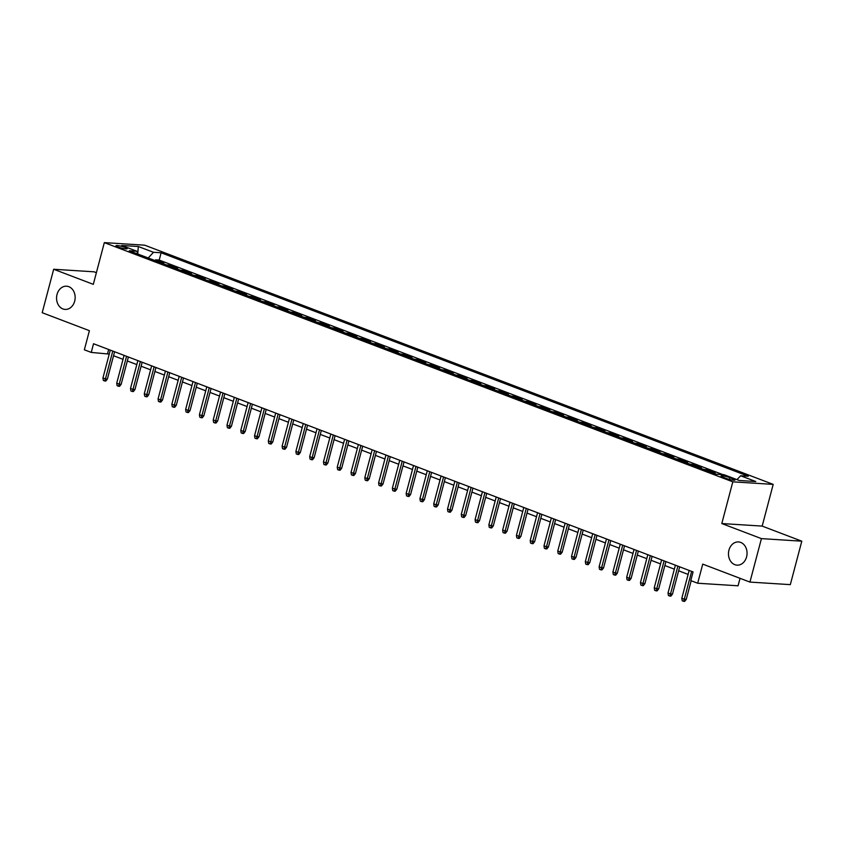 <?xml version="1.0" encoding="UTF-8"?>
<svg xmlns="http://www.w3.org/2000/svg" width="844" height="844" viewBox="0 0 844 844"><rect width="100%" height="100%" fill="white"/><g stroke="black" fill="none" stroke-linecap="round" stroke-linejoin="round"><path stroke-width="1.27" d="M74.683 301.16A11.626 9.284 93.6 0 1 65.125 309.41A11.626 9.284 93.6 0 1 57.033 294.451A11.626 9.284 93.6 0 1 66.592 286.2A11.626 9.284 93.6 0 1 74.683 301.16M746.581 556.892A11.626 9.284 93.6 0 1 737.034 565.142A11.626 9.284 93.6 0 1 728.942 550.172A11.626 9.284 93.6 0 1 738.5 541.932A11.626 9.284 93.6 0 1 746.581 556.892M118.086 246.997A5.813 0.844 14.8 0 0 123.931 248.611A5.813 0.844 14.8 0 0 127.201 248.695A5.813 0.844 14.8 0 0 125.07 247.429A5.813 0.844 14.8 0 0 119.226 245.815A5.813 0.844 14.8 0 0 115.955 245.731A5.813 0.844 14.8 0 0 118.086 246.997M96.385 272.696L94.064 271.81L53.678 269.257L42.2 312.713L89.401 330.679L84.358 349.806L91.247 352.423L109.256 354.09M773.199 484.382L144.704 245.182L104.329 242.618L732.814 481.829L773.199 484.382L762.174 526.097L721.799 523.544L761.425 538.62L801.8 541.183L762.174 526.097M801.8 541.183L790.322 584.639L749.936 582.086L702.736 564.119L697.682 583.236L738.057 585.789L740.04 578.309M761.425 538.62L749.936 582.086M712.231 472.64L715.121 472.819L706.85 469.675L706.628 470.509M698.442 467.397L701.332 467.576L693.061 464.432L692.84 465.266M684.663 462.143L687.554 462.333L679.283 459.178L679.061 460.012M670.874 456.899L673.765 457.079L665.505 453.935L665.283 454.768M657.096 451.656L659.987 451.835L651.716 448.691L651.494 449.525M643.318 446.413L646.209 446.592L637.937 443.448L637.716 444.282M629.529 441.159L632.42 441.349L624.149 438.194L623.927 439.028M615.751 435.915L618.641 436.105L610.37 432.951L610.149 433.784M601.962 430.672L604.853 430.851L596.581 427.708L596.37 428.541M588.184 425.429L591.074 425.608L582.803 422.464L582.582 423.298M574.395 420.185L577.285 420.365L569.025 417.221L568.803 418.054M560.616 414.931L563.507 415.121L555.236 411.967L555.014 412.8M546.838 409.688L549.729 409.867L541.458 406.724L541.236 407.557M533.049 404.445L535.94 404.624L527.669 401.48L527.458 402.314M519.271 399.201L522.162 399.381L513.89 396.237L513.669 397.07M505.482 393.948L508.373 394.137L500.112 390.983L499.891 391.816M491.704 388.704L494.595 388.894L486.323 385.74L486.102 386.573M477.926 383.461L480.816 383.64L472.545 380.496L472.323 381.33M464.137 378.217L467.027 378.397L458.756 375.253L458.535 376.086M450.358 372.974L453.249 373.153L444.978 370.01L444.756 370.843M436.57 367.72L439.46 367.91L431.2 364.756L430.978 365.589M422.791 362.477L425.682 362.656L417.411 359.512L417.189 360.346M409.013 357.234L411.904 357.413L403.632 354.269L403.411 355.102M395.224 351.99L398.115 352.17L389.844 349.026L389.622 349.859M381.446 346.736L384.337 346.926L376.065 343.772L375.844 344.605M367.657 341.493L370.548 341.683L362.276 338.528L362.065 339.362M353.879 336.25L356.769 336.429L348.498 333.285L348.277 334.118M340.09 331.006L342.981 331.186L334.72 328.042L334.498 328.875M326.311 325.763L329.202 325.942L320.931 322.798L320.709 323.632M312.533 320.509L315.424 320.699L307.153 317.544L306.931 318.378M298.744 315.266L301.635 315.445L293.364 312.301L293.153 313.135M284.966 310.022L287.857 310.202L279.586 307.058L279.364 307.891M271.177 304.779L274.068 304.958L265.807 301.814L265.586 302.648M257.399 299.525L260.29 299.715L252.018 296.56L251.797 297.394M243.621 294.282L246.511 294.472L238.24 291.317L238.019 292.151M229.832 289.038L232.722 289.218L224.451 286.074L224.23 286.907M216.053 283.795L218.944 283.974L210.673 280.83L210.451 281.664M202.265 278.552L205.155 278.731L196.884 275.587L196.673 276.421M188.486 273.298L191.377 273.488L183.106 270.333L182.884 271.167M174.708 268.054L177.599 268.244L169.327 265.09L169.106 265.923M697.682 583.236L690.793 580.609L693.082 571.926L93.536 343.74L91.247 352.423M732.909 478.812L729.881 477.662A5.634 0.812 14.8 0 0 724.215 476.09A5.634 0.812 14.8 0 0 721.05 476.005A5.634 0.812 14.8 0 0 723.118 477.229L726.146 478.39A5.634 0.812 14.8 0 0 731.811 479.951A5.634 0.812 14.8 0 0 734.976 480.036A5.634 0.812 14.8 0 0 732.909 478.812L732.581 480.088M137.878 254.044L136.897 251.248L129.259 250.763L716.398 474.222L724.036 474.708L739.196 480.479L755.791 481.534L740.631 475.763L748.269 476.238L161.13 252.778L153.492 252.293L148.206 257.969M136.897 251.248L121.736 245.477L138.321 246.522L153.492 252.293M722.949 474.644L159.2 260.079L155.539 259.846L155.317 260.68M160.919 262.811L163.81 262.99L155.539 259.846M166.437 264.91L169.327 265.09M180.215 270.154L183.106 270.333M193.993 275.397L196.884 275.587M207.782 280.641L210.673 280.83M221.561 285.894L224.451 286.074M235.349 291.138L238.24 291.317M249.128 296.381L252.018 296.56M262.917 301.624L265.807 301.814M276.695 306.878L279.586 307.058M290.473 312.122L293.364 312.301M304.262 317.365L307.153 317.544M318.04 322.608L320.931 322.798M331.829 327.852L334.72 328.042M345.607 333.106L348.498 333.285M359.386 338.349L362.276 338.528M373.175 343.592L376.065 343.772M386.953 348.836L389.844 349.026M400.742 354.09L403.632 354.269M414.52 359.333L417.411 359.512M428.309 364.576L431.2 364.756M442.087 369.82L444.978 370.01M455.865 375.063L458.756 375.253M469.654 380.317L472.545 380.496M483.433 385.56L486.323 385.74M497.221 390.804L500.112 390.983M511 396.047L513.89 396.237M524.778 401.301L527.669 401.48M538.567 406.544L541.458 406.724M552.345 411.788L555.236 411.967M566.134 417.031L569.025 417.221M579.912 422.274L582.803 422.464M593.691 427.528L596.581 427.708M607.48 432.772L610.37 432.951M621.258 438.015L624.149 438.194M635.047 443.258L637.937 443.448M648.825 448.512L651.716 448.691M662.614 453.755L665.505 453.935M676.392 458.999L679.283 459.178M690.17 464.242L693.061 464.432M703.959 469.486L706.85 469.675M721.799 523.544L732.814 481.829M53.678 269.257L93.304 284.344L104.329 242.618M113.55 355.725L123.034 359.333M127.328 360.968L136.812 364.576M141.117 366.212L150.601 369.82M154.895 371.455L164.38 375.063M168.673 376.698L178.168 380.317M182.462 381.952L191.947 385.56M196.241 387.196L205.725 390.804M210.029 392.439L219.514 396.047M223.808 397.682L233.292 401.301M237.586 402.936L247.081 406.544M251.375 408.179L260.859 411.788M265.153 413.423L274.638 417.031M278.942 418.666L288.426 422.274M292.72 423.91L302.205 427.528M306.499 429.163L315.994 432.772M320.287 434.407L329.772 438.015M334.066 439.65L343.561 443.258M347.855 444.893L357.339 448.512M361.633 450.147L371.117 453.755M375.422 455.391L384.906 458.999M389.2 460.634L398.684 464.242M402.978 465.877L412.473 469.486M416.767 471.121L426.252 474.739M430.546 476.375L440.03 479.983M444.334 481.618L453.819 485.226M458.113 486.861L467.597 490.469M471.891 492.105L481.386 495.723M485.68 497.348L495.164 500.967M499.458 502.602L508.943 506.21M513.247 507.845L522.731 511.453M527.025 513.089L536.51 516.697M540.804 518.332L550.299 521.951M554.592 523.586L564.077 527.194M568.371 528.829L577.866 532.437M582.16 534.073L591.644 537.681M595.938 539.316L605.422 542.924M609.727 544.559L619.211 548.178M623.505 549.813L632.989 553.421M637.283 555.057L646.778 558.665M651.072 560.3L660.557 563.908M664.85 565.543L674.335 569.162M678.639 570.797L688.124 574.405M108.665 349.49L107.61 353.467M737.012 479.645L740.631 475.763M159.2 260.079L161.13 252.778M138.321 246.522L137.762 253.706M691.647 571.377L684.294 599.229L686.256 599.356L684.674 601.382L683.577 601.308L684.294 599.229L681.815 598.29L689.168 570.428M686.256 599.356L691.173 580.756M683.577 601.308L682.205 600.78L681.815 598.29M677.869 566.134L670.505 593.986L672.478 594.113L670.885 596.128L669.798 596.064L670.505 593.986L668.026 593.037L675.39 565.185M672.478 594.113L679.684 566.82M669.798 596.064L668.416 595.537L668.026 593.037M664.091 560.88L656.727 588.743L658.689 588.859L657.107 590.884L656.02 590.821L656.727 588.743L654.248 587.793L661.601 559.941M658.689 588.859L665.905 561.576M656.02 590.821L654.638 590.294L654.248 587.793M650.302 555.637L642.949 583.489L644.911 583.615L643.328 585.641L642.231 585.567L642.949 583.489L640.459 582.55L647.823 554.698M644.911 583.615L652.117 556.333M642.231 585.567L640.86 585.05L640.459 582.55M636.524 550.394L629.16 578.245L631.122 578.372L629.54 580.398L628.453 580.324L629.16 578.245L626.681 577.307L634.044 549.455M631.122 578.372L638.338 551.079M628.453 580.324L627.071 579.796L626.681 577.307M622.735 545.15L615.381 573.002L617.344 573.129L615.761 575.144L614.664 575.081L615.381 573.002L612.902 572.063L620.256 544.201M617.344 573.129L624.549 545.836M614.664 575.081L613.293 574.553L612.902 572.063M608.957 539.907L601.593 567.759L603.566 567.885L601.972 569.9L600.886 569.837L601.593 567.759L599.113 566.809L606.477 538.957M603.566 567.885L610.771 540.593M600.886 569.837L599.504 569.31L599.113 566.809M595.178 534.653L587.814 562.515L589.777 562.631L588.194 564.657L587.107 564.594L587.814 562.515L585.335 561.566L592.688 533.714M589.777 562.631L596.993 535.349M587.107 564.594L585.725 564.066L585.335 561.566M581.389 529.41L574.036 557.262L575.998 557.388L574.416 559.414L573.319 559.34L574.036 557.262L571.546 556.323L578.91 528.471M575.998 557.388L583.204 530.106M573.319 559.34L571.937 558.823L571.546 556.323M567.611 524.166L560.247 552.018L562.209 552.145L560.627 554.17L559.54 554.097L560.247 552.018L557.768 551.079L565.132 523.217M562.209 552.145L569.426 524.852M559.54 554.097L558.158 553.569L557.768 551.079M553.822 518.923L546.469 546.775L548.431 546.901L546.849 548.916L545.751 548.853L546.469 546.775L543.99 545.825L551.343 517.973M548.431 546.901L555.637 519.609M545.751 548.853L544.38 548.326L543.99 545.825M540.044 513.669L532.68 541.531L534.653 541.648L533.06 543.673L531.973 543.61L532.68 541.531L530.201 540.582L537.565 512.73M534.653 541.648L541.859 514.365M531.973 543.61L530.591 543.082L530.201 540.582M526.266 508.426L518.902 536.278L520.864 536.404L519.282 538.43L518.184 538.356L518.902 536.278L516.423 535.339L523.776 507.487M520.864 536.404L528.08 509.122M518.184 538.356L516.813 537.839L516.423 535.339M512.477 503.182L505.123 531.034L507.086 531.161L505.493 533.186L504.406 533.113L505.123 531.034L502.634 530.095L509.998 502.243M507.086 531.161L514.291 503.868M504.406 533.113L503.024 532.585L502.634 530.095M498.698 497.939L491.335 525.791L493.297 525.918L491.714 527.943L490.628 527.869L491.335 525.791L488.855 524.852L496.219 496.989M493.297 525.918L500.513 498.625M490.628 527.869L489.246 527.342L488.855 524.852M484.91 492.696L477.556 520.548L479.519 520.674L477.936 522.689L476.839 522.626L477.556 520.548L475.077 519.598L482.43 491.746M479.519 520.674L486.724 493.381M476.839 522.626L475.467 522.098L475.077 519.598M471.131 487.442L463.767 515.304L465.73 515.42L464.147 517.446L463.061 517.383L463.767 515.304L461.288 514.355L468.652 486.503M465.73 515.42L472.946 488.138M463.061 517.383L461.679 516.855L461.288 514.355M457.342 482.198L449.989 510.05L451.951 510.177L450.369 512.202L449.272 512.129L449.989 510.05L447.51 509.111L454.863 481.259M451.951 510.177L459.157 482.895M449.272 512.129L447.9 511.612L447.51 509.111M443.564 476.955L436.2 504.807L438.173 504.934L436.58 506.959L435.493 506.885L436.2 504.807L433.721 503.868L441.085 476.005M438.173 504.934L445.379 477.641M435.493 506.885L434.111 506.358L433.721 503.868M429.786 471.712L422.422 499.564L424.384 499.69L422.802 501.705L421.715 501.642L422.422 499.564L419.943 498.614L427.296 470.762M424.384 499.69L431.601 472.397M421.715 501.642L420.333 501.114L419.943 498.614M415.997 466.458L408.644 494.32L410.606 494.447L409.023 496.462L407.926 496.399L408.644 494.32L406.154 493.371L413.518 465.519M410.606 494.447L417.812 467.154M407.926 496.399L406.555 495.871L406.154 493.371M402.219 461.214L394.855 489.077L396.817 489.193L395.235 491.219L394.148 491.145L394.855 489.077L392.376 488.127L399.739 460.275M396.817 489.193L404.033 461.911M394.148 491.145L392.766 490.628L392.376 488.127M388.43 455.971L381.077 483.823L383.039 483.95L381.456 485.975L380.359 485.901L381.077 483.823L378.597 482.884L385.951 455.032M383.039 483.95L390.244 456.667M380.359 485.901L378.988 485.374L378.597 482.884M374.652 450.728L367.288 478.58L369.261 478.706L367.667 480.732L366.581 480.658L367.288 478.58L364.808 477.641L372.172 449.778M369.261 478.706L376.466 451.413M366.581 480.658L365.199 480.13L364.808 477.641M360.873 445.484L353.509 473.336L355.472 473.463L353.889 475.478L352.803 475.415L353.509 473.336L351.03 472.387L358.383 444.535M355.472 473.463L362.688 446.17M352.803 475.415L351.421 474.887L351.03 472.387M347.084 440.23L339.731 468.093L341.693 468.209L340.111 470.235L339.014 470.171L339.731 468.093L337.241 467.143L344.605 439.291M341.693 468.209L348.899 440.927M339.014 470.171L337.632 469.644L337.241 467.143M333.306 434.987L325.942 462.839L327.905 462.966L326.322 464.991L325.235 464.917L325.942 462.839L323.463 461.9L330.827 434.048M327.905 462.966L335.121 435.683M325.235 464.917L323.853 464.4L323.463 461.9M319.517 429.744L312.164 457.596L314.126 457.722L312.544 459.748L311.447 459.674L312.164 457.596L309.685 456.657L317.038 428.794M314.126 457.722L321.332 430.429M311.447 459.674L310.075 459.147L309.685 456.657M305.739 424.5L298.375 452.352L300.348 452.479L298.755 454.494L297.668 454.431L298.375 452.352L295.896 451.403L303.26 423.551M300.348 452.479L307.554 425.186M297.668 454.431L296.286 453.903L295.896 451.403M291.95 419.257L284.597 447.109L286.559 447.236L284.977 449.251L283.879 449.187L284.597 447.109L282.118 446.159L289.471 418.307M286.559 447.236L293.775 419.943M283.879 449.187L282.508 448.66L282.118 446.159M278.172 414.003L270.818 441.866L272.781 441.982L271.188 444.007L270.101 443.933L270.818 441.866L268.329 440.916L275.693 413.064M272.781 441.982L279.986 414.699M270.101 443.933L268.719 443.416L268.329 440.916M264.394 408.76L257.03 436.612L258.992 436.738L257.409 438.764L256.323 438.69L257.03 436.612L254.55 435.673L261.914 407.821M258.992 436.738L266.208 409.456M256.323 438.69L254.941 438.173L254.55 435.673M250.605 403.516L243.251 431.368L245.214 431.495L243.631 433.521L242.534 433.447L243.251 431.368L240.772 430.429L248.125 402.567M245.214 431.495L252.419 404.202M242.534 433.447L241.162 432.919L240.772 430.429M236.826 398.273L229.462 426.125L231.425 426.252L229.842 428.267L228.756 428.203L229.462 426.125L226.983 425.176L234.347 397.324M231.425 426.252L238.641 398.959M228.756 428.203L227.374 427.676L226.983 425.176M223.038 393.019L215.684 420.882L217.647 420.998L216.064 423.023L214.967 422.96L215.684 420.882L213.205 419.932L220.558 392.08M217.647 420.998L224.852 393.715M214.967 422.96L213.595 422.433L213.205 419.932M209.259 387.776L201.895 415.628L203.868 415.754L202.275 417.78L201.188 417.706L201.895 415.628L199.416 414.689L206.78 386.837M203.868 415.754L211.074 388.472M201.188 417.706L199.806 417.189L199.416 414.689M195.481 382.532L188.117 410.384L190.079 410.511L188.497 412.537L187.41 412.463L188.117 410.384L185.638 409.445L192.991 381.583M190.079 410.511L197.296 383.218M187.41 412.463L186.028 411.935L185.638 409.445M181.692 377.289L174.339 405.141L176.301 405.268L174.719 407.283L173.621 407.219L174.339 405.141L171.849 404.202L179.213 376.34M176.301 405.268L183.507 377.975M173.621 407.219L172.25 406.692L171.849 404.202M167.914 372.046L160.55 399.898L162.512 400.024L160.93 402.039L159.843 401.976L160.55 399.898L158.071 398.948L165.435 371.096M162.512 400.024L169.728 372.731M159.843 401.976L158.461 401.449L158.071 398.948M154.125 366.792L146.772 394.654L148.734 394.77L147.151 396.796L146.054 396.722L146.772 394.654L144.292 393.705L151.646 365.853M148.734 394.77L155.94 367.488M146.054 396.722L144.683 396.205L144.292 393.705M140.347 361.548L132.983 389.401L134.956 389.527L133.363 391.553L132.276 391.479L132.983 389.401L130.504 388.462L137.867 360.61M134.956 389.527L142.161 362.245M132.276 391.479L130.894 390.962L130.504 388.462M126.568 356.305L119.204 384.157L121.167 384.284L119.584 386.309L118.487 386.236L119.204 384.157L116.725 383.218L124.079 355.356M121.167 384.284L128.383 356.991M118.487 386.236L117.116 385.708L116.725 383.218M112.779 351.062L105.426 378.914L107.388 379.04L105.806 381.055L104.709 380.992L105.426 378.914L102.936 377.964L110.3 350.112M107.388 379.04L114.594 351.748M104.709 380.992L103.327 380.465L102.936 377.964M729.416 479.413L729.881 477.662"/></g></svg>
